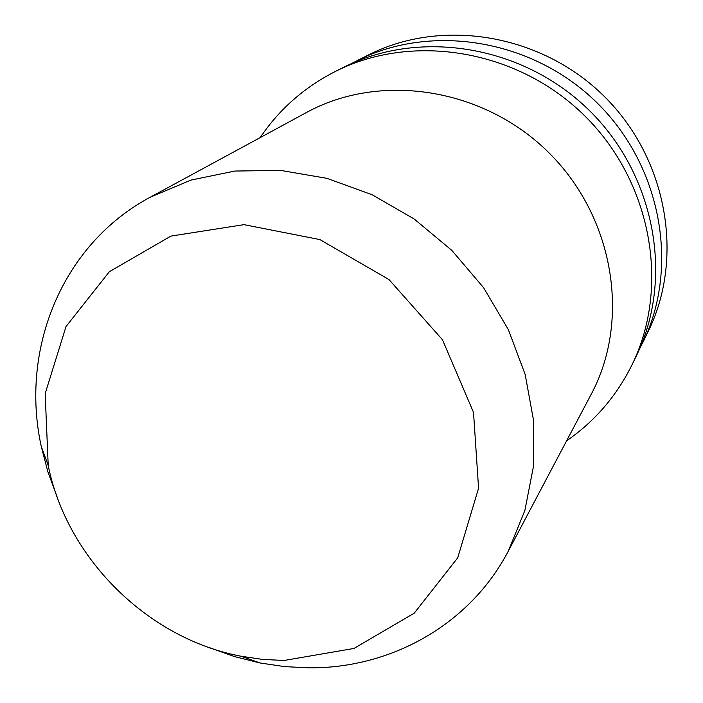 <?xml version="1.0" encoding="UTF-8"?>
<svg xmlns="http://www.w3.org/2000/svg" width="703" height="703" viewBox="0 0 703 703"><rect width="100%" height="100%" fill="white"/><g stroke="black" fill="none" stroke-linecap="round" stroke-linejoin="round"><path stroke-width="1.05" d="M350.832 63.894L368.943 54.711C442.424 17.698 541.459 34.06 604.22 96.346C667.173 158.439 684.581 257.307 648.342 331.175L639.361 349.382M357.273 60.528C432.16 22.795 533.296 39.553 597.427 103.209C661.76 166.673 679.59 267.615 642.656 342.897M260.18 137.603C279.337 109.211 304.496 87.11 335.665 71.302L344.189 67.049C420.64 28.515 524.113 45.73 589.799 110.925C655.688 175.917 673.992 279.196 636.268 356.052L632.111 364.62C616.636 395.956 594.8 421.352 566.618 440.807M335.665 71.302C413.136 32.25 518.129 49.755 584.826 115.951C651.725 181.945 670.346 286.736 632.111 364.62M56.978 496.52L47.866 471.783L41.257 446.423C19.781 348.653 62.435 243.959 150.416 197.112L306.42 112.533C380.218 72.005 483.462 87.743 548.648 152.507C614.097 217.007 630.934 320.085 591.197 394.304L508.269 551.196C469.947 624.475 391.343 668.439 309.162 667.85L284.61 666.62L260.128 662.991L234.705 656.646L209.872 647.797M150.416 197.112L190.856 180.117L234.767 171.049L280.69 170.407L327 178.351L372.054 194.713L414.181 219.002L451.818 250.373L483.585 287.676L508.313 329.549L525.159 374.418L533.595 420.649L533.436 466.572L524.842 510.571L508.269 551.196M284.126 660.469L262.571 659.405L241.059 656.233C147.938 638.737 66.697 558.358 48.217 465.421L45.168 393.618L66.047 326.491L109.352 271.709L170.908 236.094L243.967 224.652L319.847 239.574L388.979 279.548L442.459 339.734L473.514 412.397L478.576 488.225L457.706 557.839L414.225 613.183L353.952 648.447L284.126 660.469M241.059 656.233L260.128 662.991M48.217 465.421L41.257 446.423"/></g></svg>
